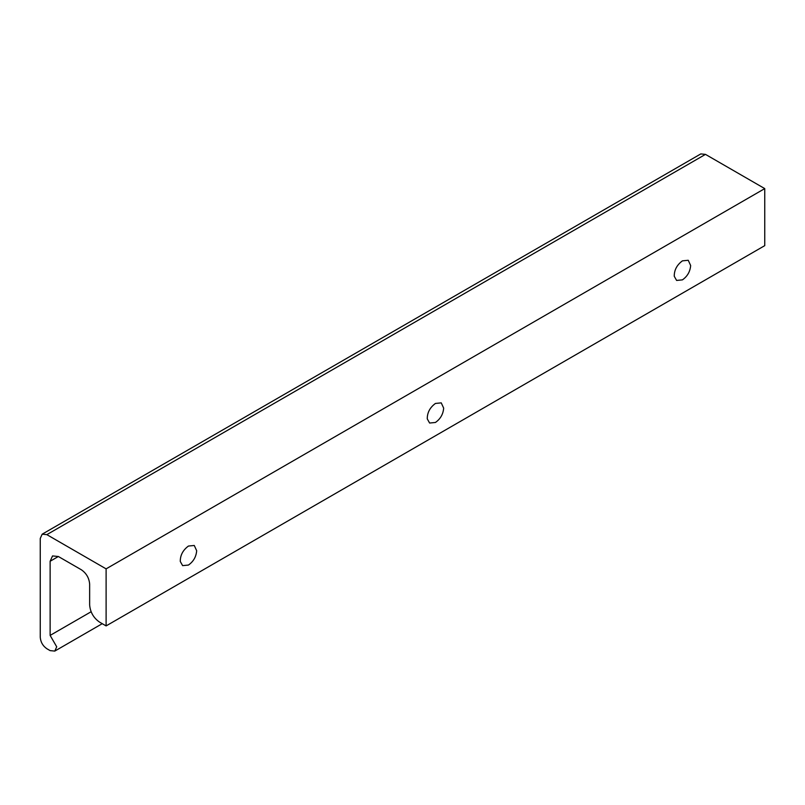 <?xml version="1.0" encoding="UTF-8"?>
<svg xmlns="http://www.w3.org/2000/svg" width="805" height="805" viewBox="0 0 805 805"><rect width="100%" height="100%" fill="white"/><g stroke="black" fill="none" stroke-linecap="round" stroke-linejoin="round"><path stroke-width="1.21" d="M196.672 550.721C196.189 556.768 193.442 561.548 188.44 565.06L182.624 565.633L180.27 561.447C180.229 555.219 182.956 550.087 188.44 546.052L194.267 545.468L196.672 550.721M443.666 408.125C443.183 414.173 440.436 418.952 435.435 422.464L429.608 423.038L427.264 418.852C427.214 412.623 429.94 407.491 435.435 403.446L441.251 402.872L443.666 408.125M690.65 265.519C690.167 271.577 687.42 276.356 682.419 279.868L676.603 280.442L674.248 276.256C674.208 270.027 676.935 264.895 682.419 260.85L688.245 260.277L690.65 265.519M46.841 534.641L705.472 154.379L700.813 153.916L42.182 534.178L46.841 534.641L106.109 568.863L106.109 625.908L99.528 622.104C93.571 617.938 90.281 612.233 89.647 604.988L89.647 584.078C89.124 578.04 86.377 573.281 81.416 569.809L58.363 556.507L52.536 555.933L50.131 561.256L50.131 635.407L91.096 611.76M705.472 154.379L764.75 188.601L764.75 245.646L106.109 625.908M42.182 534.178L40.25 538.444L40.25 637.308C40.673 642.138 42.866 645.942 46.841 648.719L50.131 650.621L54.79 651.084L56.712 646.817L50.131 635.407M106.109 568.863L764.75 188.601M50.131 561.256L58.363 556.507M102.255 623.674L54.79 651.084"/></g></svg>
